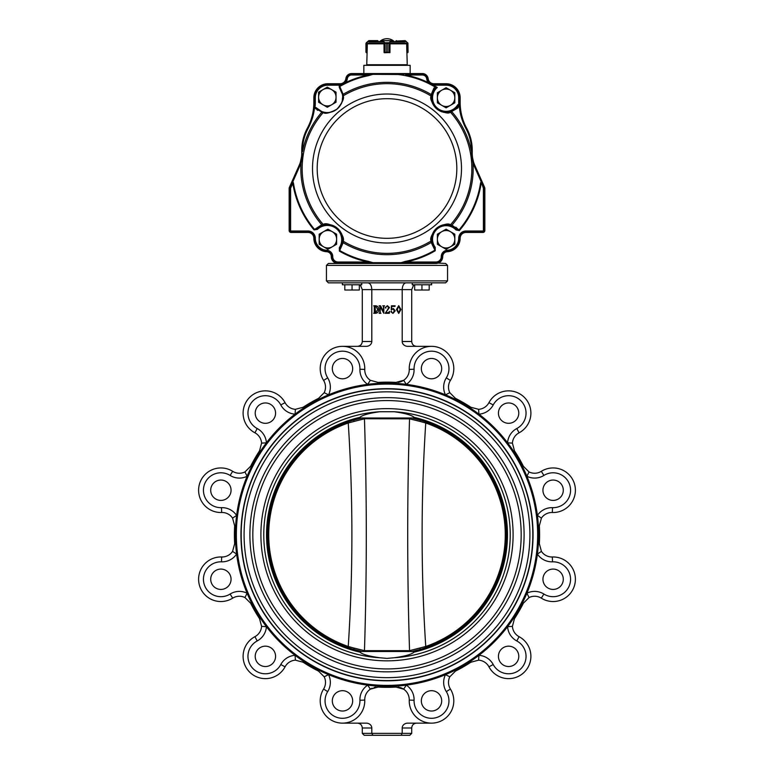 <?xml version="1.0" encoding="UTF-8"?>
<svg xmlns="http://www.w3.org/2000/svg" width="774" height="774" viewBox="0 0 774 774"><rect width="100%" height="100%" fill="white"/><g stroke="black" fill="none" stroke-linecap="round" stroke-linejoin="round"><path stroke-width="1.16" d="M378.147 41.583L377.664 40.616L378.147 41.099L377.499 40.809L377.499 41.583L379.705 41.583A10.662 10.662 0 0 1 394.295 41.583M365.947 43.45L366.354 52.535L367.099 52.535L367.34 43.45M365.947 52.245L365.947 43.528M366.218 42.841L368.84 40.616L377.557 40.616L368.792 40.809L366.392 42.889L366.402 52.729M367.099 52.535L366.354 52.535M384.378 42.976L386.226 43.528L384.378 42.976L383.565 40.809L381.34 41.099M392.631 41.099L390.444 40.809L389.641 42.976L387.803 43.528L387.803 52.245L389.951 52.535L390.009 43.45M384.01 43.45L384.068 52.535L386.216 52.245L384.252 52.729M380.856 40.809L380.856 41.583L381.05 40.616L393.095 40.809M381.069 40.616L392.911 40.616M389.903 52.651L387.793 52.245L387.793 43.528L389.641 42.976M383.73 41.041L384.484 42.754L384.494 52.729L389.709 52.535L389.535 42.754L390.28 41.041M384.736 43.025L384.736 52.622M389.283 52.622L389.283 43.025M406.66 43.45L406.863 52.535L407.608 52.535L407.608 42.889L405.76 41.041L395.872 41.099L405.16 40.616L407.753 42.976M407.646 52.535L406.901 52.729L407.25 64.745L366.75 64.745L367.099 52.729M396.501 41.583L396.443 40.616L395.853 41.583M407.782 52.68L407.927 43.025L408.053 52.245M383.324 41.583L369.624 41.583M404.376 41.583L390.677 41.583M446.105 249.305L454.822 244.274L454.822 234.203L446.105 229.172L437.378 234.203L437.378 244.274L446.105 249.305M441.741 246.79A8.717 8.717 0 0 1 441.741 231.687A8.717 8.717 0 0 1 454.822 239.234A8.717 8.717 0 0 1 441.741 246.79M327.895 249.305L336.622 244.274L336.622 234.203L327.895 229.172L319.178 234.203L319.178 244.274L327.895 249.305M323.542 246.79A8.717 8.717 0 0 1 323.542 231.687A8.717 8.717 0 0 1 336.622 239.234A8.717 8.717 0 0 1 323.542 246.79M446.105 107.847L454.822 102.816L454.822 92.745L446.105 87.714L437.378 92.745L437.378 102.816L446.105 107.847M441.741 105.332A8.717 8.717 0 0 1 441.741 90.229A8.717 8.717 0 0 1 454.822 97.785A8.717 8.717 0 0 1 441.741 105.332M327.315 107.267L336.042 102.236L336.042 92.164L327.315 87.133L318.598 92.164L318.598 102.236L327.315 107.267M322.961 104.751A8.717 8.717 0 0 1 322.961 89.649A8.717 8.717 0 0 1 336.042 97.205A8.717 8.717 0 0 1 322.961 104.751M338.074 263.46A6.782 6.782 0 0 1 331.291 256.61A4.847 4.847 0 0 0 326.676 251.724A13.468 13.468 0 0 1 313.847 238.266A5.815 5.815 0 0 0 308.033 232.452L291.082 232.452A1.935 1.935 0 0 1 289.147 230.517L289.147 188.527A2.902 2.902 0 0 1 289.399 187.347L299.228 165.259A29.064 29.064 0 0 0 301.744 153.436L301.744 150.359A46.508 46.508 0 0 1 307.326 128.261A54.257 54.257 0 0 0 313.847 102.468L313.847 97.785A14.048 14.048 0 0 1 327.895 83.737L340.086 83.737A5.815 5.815 0 0 0 345.852 78.648A5.815 5.815 0 0 1 351.619 73.559L422.381 73.559A5.815 5.815 0 0 1 428.148 78.648A5.815 5.815 0 0 0 433.914 83.737L446.105 83.737A14.048 14.048 0 0 1 460.153 97.785L460.153 102.468A54.257 54.257 0 0 0 466.674 128.261A46.508 46.508 0 0 1 472.256 150.359L472.256 153.436A29.064 29.064 0 0 0 474.772 165.259L484.601 187.347A2.902 2.902 0 0 1 484.853 188.527L484.853 230.517A1.935 1.935 0 0 1 482.918 232.452L465.967 232.452A5.815 5.815 0 0 0 460.153 238.266A13.468 13.468 0 0 1 447.324 251.724A4.847 4.847 0 0 0 442.709 256.61A6.782 6.782 0 0 1 435.926 263.46L328.379 263.46L435.926 262.976A6.298 6.298 0 0 0 442.225 256.61A5.331 5.331 0 0 1 447.304 251.24A12.984 12.984 0 0 0 459.669 238.266A6.298 6.298 0 0 1 465.967 231.968L482.918 231.968A1.451 1.451 0 0 0 484.369 230.517L484.369 188.527A2.419 2.419 0 0 0 484.166 187.54L474.327 165.462A29.547 29.547 0 0 1 471.772 153.436L471.772 150.359L471.53 153.31L474.327 165.462L472.991 162.84L484.166 187.54L483.276 187.937A1.451 1.451 0 0 1 483.402 188.527L483.402 230.517A0.484 0.484 0 0 1 482.918 231L465.967 231A7.266 7.266 0 0 0 458.692 238.266A12.016 12.016 0 0 1 447.256 250.273A6.298 6.298 0 0 0 441.257 256.62A5.331 5.331 0 0 1 435.926 262.009L405.702 262.009L405.566 261.341L401.087 262.676L372.913 262.676L368.434 261.341A94.67 94.67 0 0 1 339.767 250.553L342.669 239.814C341.711 236.447 344.198 234.851 336.332 227.392C330.227 224.325 326.154 223.463 324.142 224.799L316.392 228.998M302.324 155.632L301.009 162.84L299.673 165.462L302.228 153.436A29.547 29.547 0 0 1 299.673 165.462L289.834 187.54A2.419 2.419 0 0 0 289.631 188.527L289.631 230.517A1.451 1.451 0 0 0 291.082 231.968L308.033 231.968A6.298 6.298 0 0 1 314.331 238.266A12.984 12.984 0 0 0 326.696 251.24A5.331 5.331 0 0 1 331.775 256.61A6.298 6.298 0 0 0 338.074 262.976L401.087 262.676A0.968 0.677 4 0 1 401.184 262.676L401.087 262.976M435.22 247.332L434.437 247.912L435.24 250.757L435.22 247.332A13.564 13.564 0 0 1 437.407 228.833A13.564 13.564 0 0 1 456.002 229.965L456.708 229.298A14.532 14.532 0 0 0 456.67 229.268L456.708 229.298A14.532 14.532 0 0 0 456.67 229.268M455.886 228.494L456.225 228.804A14.532 14.532 0 0 0 433.962 231.252L433.991 231.203M403.564 74.817L396.569 74.043L405.702 74.043L405.702 75.01L422.381 75.01A4.363 4.363 0 0 1 426.706 78.832A7.266 7.266 0 0 0 428.361 82.595L428.061 83.215L432.976 85.759A94.67 94.67 0 0 1 435.404 87.152A0.968 0.513 81.5 0 1 435.559 88.197L437.271 87.491L434.437 89.107A14.532 14.532 0 0 0 436.778 108.931A14.532 14.532 0 0 0 456.708 107.721L457.366 106.58M457.482 106.154L456.67 107.76M451.803 111.146L451.107 111.427A0.968 0.658 -110.2 0 1 451.958 111.882L450.487 112.211L457.927 107.934L458.46 106.406A0.968 0.513 178 0 0 457.405 106.444L456.708 107.721L449.549 111.901C447.682 113.526 443.444 112.549 436.826 108.97C430.073 101.829 432.25 100.214 431.592 96.905L431.931 94.544M321.036 225.805L322.526 225.224A0.968 0.658 -108.2 0 1 321.713 224.75L323.222 224.47L321.713 224.75A86.175 86.175 0 0 1 301.009 162.84L289.834 187.54A2.419 2.419 0 0 0 289.631 188.527L289.147 188.527M324.674 224.692L325.196 224.605M326.928 224.47L327.537 224.47M328.418 224.499L329.472 224.615M332.181 225.253L332.665 225.428M333.371 225.708L337.28 228.127M338.344 229.123L339.322 230.246M339.95 231.097L340.057 231.242A15.354 15.354 0 0 0 329.095 224.566A15.354 15.354 0 0 1 340.125 248.29A15.354 15.354 0 0 0 329.095 224.566A15.354 15.354 0 0 1 340.057 231.242L340.057 231.242M342.379 94.225L339.244 87.23L339.206 86.011L339.767 86.465L343.134 94.331L343.143 95.87A0.968 0.938 178.2 0 0 342.669 96.711L342.669 97.205L342.669 96.711A15.354 15.354 0 0 0 340.647 89.581L340.686 89.649M341.702 91.825L341.885 92.338M342.04 92.832L342.176 93.315M316.343 107.944A15.354 15.354 0 0 1 316.073 107.654L321.732 111.504M342.659 97.766L342.63 98.327M341.808 102.265L341.673 102.661A15.354 15.354 0 0 0 342.669 96.711L342.524 95.057A0.968 0.658 172 0 1 343.134 94.331A86.175 86.175 0 0 1 431.186 94.525L434.001 87.946A0.968 0.677 36.6 0 1 434.437 89.107L431.786 95.279A0.968 0.658 9.9 0 0 431.186 94.525L431.118 96.034L431.186 94.525M322.168 112.375L314.515 107.509C313.876 114.484 311.709 121.528 308.004 128.639C304.385 135.402 302.566 142.59 302.528 150.214L302.528 151.491A86.175 86.175 0 0 1 321.713 112.269L323.222 112.549L321.713 112.269A0.968 0.658 -71.8 0 1 322.526 111.795L324.142 112.22A15.354 15.354 0 0 0 341.518 103.048L341.353 103.426M341.179 103.803L340.541 105.003M340.463 105.138L339.97 105.903M338.673 107.538L337.667 108.544M336.38 109.598L335.732 110.043M334.349 110.846L333.575 111.224M333.517 111.253L332.926 111.495M332.685 111.591L332.201 111.756M325.225 112.414L324.683 112.327M301.125 162.424L301.579 160.566M302.034 158.041L302.189 156.948M458.827 230.12L457.405 228.543M456.602 227.817L455.77 227.169M450.255 224.75L448.165 224.431M446.772 224.383L445.495 224.441M444.644 224.547L442.157 225.118M440.977 225.544L435.868 228.872M435.685 229.065L433.895 231.213M431.108 96.266L431.166 98.385M431.36 99.759L431.65 101.007M431.902 101.829L432.908 104.171M433.537 105.264L437.726 109.685M439.748 110.924L442.186 111.92M443.154 112.191L443.966 112.365M444.682 112.482L445.495 112.578M446.821 112.636L448.165 112.588M456.225 228.804A14.532 14.532 0 0 0 434.04 247.341M457.405 106.444L458.363 106.144L459.437 107.025L460.191 112.298M302.528 150.214A97.166 0.697 -90 0 0 302.528 151.491L302.228 150.359C302.247 142.629 304.095 135.344 307.752 128.484C311.525 121.228 313.654 114.068 314.147 107.015L315.202 105.767A55.709 55.709 0 0 0 315.308 102.468L315.308 97.785A12.597 12.597 0 0 1 327.895 85.188L340.086 85.188A7.266 7.266 0 0 0 340.695 85.159L341.024 85.759A94.67 94.67 0 0 0 339.767 86.465A0.968 0.677 141.6 0 0 339.244 87.23L339.593 87.975A15.354 15.354 0 0 1 339.825 88.284M343.134 94.331L343.143 95.87C344.44 98.192 342.447 102.565 337.183 108.999C329.927 113.043 325.274 114.223 323.222 112.549A0.968 0.938 -78 0 1 324.142 112.22A15.354 15.354 0 0 1 323.696 112.124M323.522 112.085A15.354 15.354 0 0 1 316.634 108.225M324.142 112.22C326.144 113.575 330.227 112.694 336.38 109.598C344.169 102.197 341.731 100.514 342.669 97.205M451.803 225.873L451.107 225.592A0.968 0.658 -69.8 0 0 451.958 225.137L458.847 230.149L449.549 225.118C446.172 225.176 444.973 222.748 436.739 228.117C432.037 234 430.325 237.995 431.592 240.114L434.901 250.166L431.186 242.494L431.118 240.985C429.764 238.721 431.631 234.435 436.729 228.098C443.918 224.141 448.504 223.047 450.487 224.808L451.958 225.137L450.487 224.808A0.968 0.938 -76.3 0 1 449.549 225.118M474.123 165.829L481.283 182.025A0.968 0.571 55.6 0 1 481.138 181.697L480.528 183.157A94.67 94.67 0 0 1 458.847 230.149L459.359 230.594A95.347 95.347 0 0 0 481.196 183.264L480.528 183.157M449.549 111.901A0.968 0.938 -103.7 0 1 450.487 112.211L450.487 112.211C448.504 113.952 443.937 112.869 436.807 108.989C431.631 102.613 429.734 98.288 431.118 96.034A0.968 0.938 3.5 0 1 431.592 96.905M324.142 224.799A15.354 15.354 0 0 0 322.526 225.224A15.354 15.354 0 0 1 328.698 224.528A15.354 15.354 0 0 0 317.35 228.137A15.354 15.354 0 0 1 328.698 224.528A15.354 15.354 0 0 0 324.142 224.799A0.968 0.938 -102 0 1 323.222 224.47C325.274 222.796 329.927 223.976 337.193 228.03C342.447 234.464 344.43 238.827 343.143 241.149L343.134 242.688L339.428 251.144A95.347 95.347 0 0 0 368.298 262.009L368.434 261.341M410.152 73.559L410.152 65.326L363.848 65.326L363.848 73.559M371.501 65.326L371.501 64.745M402.499 64.745L402.499 65.326M314.67 107.005L315.202 105.767L314.592 106.619A0.968 0.551 -95.7 0 1 314.563 107.025L314.67 107.005A94.95 94.95 0 0 0 314.544 107.141L314.147 107.015A54.741 54.741 0 0 0 314.331 102.468A54.741 54.741 0 0 1 312.193 117.619L312.377 116.971M472.982 162.821L471.53 153.31M299.877 165.829L292.862 181.697L293.472 183.157L292.804 183.264L292.862 181.697A0.968 0.571 124.4 0 1 292.717 182.025L292.804 183.264A95.347 95.347 0 0 0 314.041 229.888L317.388 229.404L316.721 228.707L314.563 229.452L321.713 224.75M316.721 228.707A15.354 15.354 0 0 1 322.526 225.224A15.354 15.354 0 0 0 316.721 228.707L314.041 229.888M405.702 75.01A95.347 95.347 0 0 1 428.361 82.595L433.305 85.159A7.266 7.266 0 0 0 433.914 85.188L446.105 85.188A12.597 12.597 0 0 1 458.692 97.785L458.692 102.468A55.709 55.709 0 0 0 458.798 105.767L459.408 106.619L458.798 105.767A95.347 95.347 0 0 0 457.802 104.645A13.564 13.564 0 0 1 437.407 108.186A13.564 13.564 0 0 1 437.271 87.491L435.404 87.152L434.001 87.946M399.5 74.507L372.913 74.343L368.434 75.678L368.298 75.01L372.913 74.043L351.619 74.043A5.331 5.331 0 0 0 346.326 78.706A6.298 6.298 0 0 1 343.501 83.205L343.588 83.157M341.024 85.759L345.939 83.215A94.67 94.67 0 0 1 368.434 75.678M459.437 107.025L459.437 107.025A0.968 0.551 -84.3 0 1 459.408 106.619L459.437 107.025C460.017 114.136 462.204 121.344 465.996 128.639C469.634 135.469 471.453 142.668 471.472 150.214L471.472 151.491A86.175 86.175 0 0 0 451.958 111.882M458.798 105.767L458.363 106.144L457.802 104.645A13.564 13.564 0 0 1 437.407 108.186A13.564 13.564 0 0 1 437.271 87.491A95.347 95.347 0 0 0 433.305 85.159L432.976 85.759M447.556 265.395L447.556 280.894L326.444 280.894L326.444 265.395L447.556 265.395L445.621 263.46L435.926 262.976A6.298 6.298 0 0 0 442.225 256.61A5.331 5.331 0 0 1 447.304 251.24A12.984 12.984 0 0 0 459.669 238.266A6.298 6.298 0 0 1 465.967 231.968L465.967 231A7.266 7.266 0 0 0 458.692 238.266L459.669 238.266A12.984 12.984 0 0 1 447.304 251.24L447.256 250.273M302.228 151.617L301.744 153.436M342.998 83.505L343.201 83.389A6.298 6.298 0 0 1 340.086 84.221L327.895 84.221A13.564 13.564 0 0 0 314.331 97.785L314.331 102.468A54.741 54.741 0 0 1 314.147 107.015L314.592 106.619M339.206 86.011A95.347 95.347 0 0 1 340.695 85.159L344.149 82.721L344.623 83.282L345.639 82.595L345.939 83.215M396.569 74.043L372.913 74.343A0.968 0.677 -176 0 1 372.816 74.343M431.021 83.515A6.298 6.298 0 0 1 427.674 78.706A5.331 5.331 0 0 0 422.381 74.043L351.619 74.043A5.331 5.331 0 0 0 346.326 78.706A6.298 6.298 0 0 1 344.149 82.721A6.298 6.298 0 0 0 346.326 78.706L345.852 78.648M429.222 83.718L429.851 82.721L432.347 84.018L431.892 85.101M461.623 116.961L461.807 117.619A54.741 54.741 0 0 1 459.669 102.468L459.669 97.785A13.564 13.564 0 0 0 446.105 84.221L433.914 84.221A6.298 6.298 0 0 1 431.573 83.766L431.669 83.805M311.312 120.405L311.39 120.173A54.741 54.741 0 0 1 307.752 128.484A46.024 46.024 0 0 0 303.621 139.097M311.99 118.325A54.741 54.741 0 0 1 311.767 119.022M459.853 107.015A54.741 54.741 0 0 1 459.669 102.468A54.741 54.741 0 0 0 459.853 107.015C460.346 114.068 462.475 121.218 466.248 128.484A54.741 54.741 0 0 1 462.61 120.173L462.688 120.405M462.223 119.022A54.741 54.741 0 0 1 462.01 118.316M471.424 144.719A46.024 46.024 0 0 0 470.998 141.932M470.399 139.175A46.024 46.024 0 0 0 466.248 128.484C469.924 135.411 471.772 142.706 471.772 150.359L472.256 150.359M317.388 229.404A14.387 14.387 0 0 1 339.312 247.757L339.428 251.144M314.544 107.141L314.515 107.509A0.968 0.677 -41.2 0 1 315.25 107.141A0.842 0.842 0 0 0 314.263 107.605M315.25 107.141L316.073 107.654L315.25 107.141M456.002 229.965L459.359 230.594M435.24 250.757A95.347 95.347 0 0 1 405.702 262.009L401.184 262.676M483.276 187.937L481.283 182.025L481.196 183.206M428.148 78.648L427.674 78.706A5.331 5.331 0 0 0 422.381 74.043A5.331 5.331 0 0 1 427.674 78.706A6.298 6.298 0 0 0 429.851 82.721A6.298 6.298 0 0 1 427.674 78.706L426.706 78.832M433.914 83.737L433.914 84.221A6.298 6.298 0 0 1 432.347 84.018A6.298 6.298 0 0 0 433.914 84.221L433.914 85.188M460.153 97.785L459.669 97.785A13.564 13.564 0 0 0 446.105 84.221A13.564 13.564 0 0 1 459.669 97.785L458.692 97.785M372.816 262.676A0.968 0.677 176 0 1 372.913 262.676L368.298 262.009L338.074 262.009L338.074 262.976M339.244 262.009L338.074 262.009A5.331 5.331 0 0 1 332.743 256.62A6.298 6.298 0 0 0 326.744 250.273A12.016 12.016 0 0 1 315.308 238.266A7.266 7.266 0 0 0 308.033 231L308.033 231.968A6.298 6.298 0 0 1 314.331 238.266A12.984 12.984 0 0 0 326.696 251.24A5.331 5.331 0 0 1 331.775 256.61L331.291 256.61M341.798 83.979L341.653 84.018A6.298 6.298 0 0 1 340.086 84.221L340.086 83.737M342.108 85.101L344.778 83.718M457.927 107.934A0.968 0.677 -136.9 0 0 456.708 107.721M431.786 241.74A0.968 0.658 170.1 0 1 431.186 242.494A86.175 86.175 0 0 1 343.134 242.688A0.968 0.658 8 0 1 342.524 241.962M431.592 240.114A0.968 0.938 176.5 0 1 431.118 240.985A84.85 84.85 0 0 1 343.143 241.149A0.968 0.938 1.8 0 1 342.669 240.308M339.312 247.757L340.125 248.29M471.55 153.639L471.676 155.671M471.811 156.938L471.976 158.148M309.706 124.488L312.406 118.025M313.189 115.181L313.741 112.675M314.534 107.538L316.053 109.057M317.021 109.84L317.766 110.363M460.753 114.929L463.403 123.143M301.279 160.857L301.134 161.389M472.866 161.398L472.73 160.866M472.237 158.651L472.15 158.128M471.985 156.948L471.917 156.358M471.869 155.768L471.83 155.226M471.772 153.446L472.256 153.436M313.857 109.666L313.673 110.963M313.325 112.927L313.189 113.614M312.889 114.968L312.561 116.303M464.903 125.833L464.284 124.479M461.439 116.303L461.111 114.968M460.811 113.604L460.675 112.927M460.327 110.953L460.143 109.656M481.283 182.025L481.486 181.522M292.514 181.522L292.717 182.025M433.063 91.371L433.517 90.519M448.997 112.027L448.456 112.124M441.364 111.524L440.851 111.33M440.096 111.021L439.052 110.489M438.694 110.285L436.052 108.283M435.685 107.915L435.027 107.189M434.785 106.909L434.253 106.193M431.573 98.017L431.573 97.466M455.489 108.882L454.725 109.473M434.146 230.981L434.853 230.042M435.114 229.723L436.072 228.717M436.401 228.417L437.552 227.488M437.978 227.188L438.81 226.666M439.139 226.482L439.932 226.085M440.803 225.698L441.325 225.515M444.131 224.837L444.886 224.75M448.456 224.895L448.997 224.992M454.725 227.546L455.489 228.137M518.774 413.142A10.168 10.168 0 0 0 503.516 404.328A10.168 10.168 0 0 0 503.516 421.946A10.168 10.168 0 0 0 518.774 413.142M563.288 490.232A10.168 10.168 0 0 0 548.031 481.418A10.168 10.168 0 0 0 548.031 499.046A10.168 10.168 0 0 0 563.288 490.232M563.288 579.252A10.168 10.168 0 0 0 548.031 570.448A10.168 10.168 0 0 0 548.031 588.066A10.168 10.168 0 0 0 563.288 579.252M518.774 656.352A10.168 10.168 0 0 0 503.516 647.538A10.168 10.168 0 0 0 503.516 665.156A10.168 10.168 0 0 0 518.774 656.352M441.683 700.857A10.168 10.168 0 0 0 426.426 692.053A10.168 10.168 0 0 0 426.426 709.671A10.168 10.168 0 0 0 441.683 700.857M352.663 700.857A10.168 10.168 0 0 0 337.406 692.053A10.168 10.168 0 0 0 337.406 709.671A10.168 10.168 0 0 0 352.663 700.857M275.573 656.352A10.168 10.168 0 0 0 260.306 647.538A10.168 10.168 0 0 0 260.306 665.156A10.168 10.168 0 0 0 275.573 656.352M231.058 579.252A10.168 10.168 0 0 0 215.801 570.448A10.168 10.168 0 0 0 215.801 588.066A10.168 10.168 0 0 0 231.058 579.252M231.058 490.232A10.168 10.168 0 0 0 215.801 481.418A10.168 10.168 0 0 0 215.801 499.046A10.168 10.168 0 0 0 231.058 490.232M275.573 413.142A10.168 10.168 0 0 0 260.306 404.328A10.168 10.168 0 0 0 260.306 421.946A10.168 10.168 0 0 0 275.573 413.142M352.663 368.627A10.168 10.168 0 0 0 337.406 359.823A10.168 10.168 0 0 0 337.406 377.441A10.168 10.168 0 0 0 352.663 368.627M537.659 534.747A150.659 150.659 0 0 0 311.67 404.27A150.659 150.659 0 0 0 311.67 665.214A150.659 150.659 0 0 0 537.659 534.747M533.054 534.747A146.054 146.054 0 0 0 387 388.683A146.054 146.054 0 0 0 240.946 534.747A146.054 146.054 0 0 0 387 680.801A146.054 146.054 0 0 0 533.054 534.747M431.515 346.346L407.792 346.346A5.592 4.847 180 0 1 402.199 341.498L402.199 289.621L362.29 289.621L362.29 341.498C362 344.44 360.384 346.055 357.453 346.346M324.19 392.689A12.597 12.597 0 0 0 323.59 380.431A12.597 12.597 0 0 1 324.19 392.689A12.597 12.597 0 0 0 323.59 380.431A22.282 22.282 0 0 1 336.719 347.1A22.282 22.282 0 0 1 364.757 369.401A12.597 12.597 0 0 0 370.369 380.315A12.597 12.597 0 0 1 364.757 369.401L359.92 369.227A17.444 17.444 0 0 0 337.977 351.783A17.444 17.444 0 0 0 327.692 377.867A17.444 17.444 0 0 1 328.534 394.837L324.19 392.689L318.549 398.358L324.19 392.689A12.597 12.597 0 0 0 323.59 380.431A22.282 22.282 0 0 1 336.719 347.1A22.282 22.282 0 0 1 364.757 369.401A22.282 22.282 0 0 0 342.485 346.346L366.208 346.346A5.592 4.847 180 0 0 371.801 341.498L371.801 289.621C371.568 285.509 370.262 283.245 367.892 282.839L361.748 282.839L361.748 284.774L342.369 284.774L342.369 282.839L328.379 282.839L445.621 282.839L431.631 282.839L431.631 284.774L412.252 284.774L412.252 282.839L406.108 282.839L431.631 282.839M397.991 382.356A12.597 12.597 0 0 0 409.243 369.401L414.08 369.227A17.444 17.444 0 0 1 436.023 351.783A17.444 17.444 0 0 1 446.308 377.867A17.444 17.444 0 0 0 445.466 394.837L449.81 392.689L455.451 398.358L455.015 399.22M416.547 346.346C413.616 346.055 412 344.44 411.71 341.498L411.71 289.621L402.199 289.621C402.432 285.509 403.738 283.245 406.108 282.839M364.235 735.3L362.29 733.365L364.235 735.3L409.765 735.3L401.077 735.3L402.199 733.365L402.199 727.986A5.592 4.847 -0 0 1 407.792 723.139L431.515 723.139A22.282 22.282 0 0 1 409.243 700.093A12.597 12.597 0 0 0 397.991 687.128M235.635 525.885A151.627 151.627 0 0 0 382.569 686.306A151.627 151.627 0 0 0 538.627 534.747A151.627 151.627 0 0 0 391.431 383.178A151.627 151.627 0 0 0 235.635 525.885L234.667 525.827L232.577 518.116A12.597 12.597 0 0 0 221.654 512.504L221.49 507.667A17.444 17.444 0 0 1 204.036 485.724A17.444 17.444 0 0 1 230.12 475.439A17.444 17.444 0 0 0 247.1 476.271L244.952 471.937L250.612 466.296L251.482 466.732M441.683 368.627A10.168 10.168 0 0 0 426.426 359.823A10.168 10.168 0 0 0 426.426 377.441A10.168 10.168 0 0 0 441.683 368.627M359.92 369.227A17.444 17.444 0 0 0 367.689 384.349L370.369 380.315L378.08 382.404A152.594 152.594 0 0 1 395.92 382.404L403.631 380.315A12.597 12.597 0 0 0 409.243 369.401A22.282 22.282 0 0 1 437.281 347.1A22.282 22.282 0 0 1 450.41 380.431A12.597 12.597 0 0 0 449.81 392.689A12.597 12.597 0 0 1 450.41 380.431A22.282 22.282 0 0 0 437.281 347.1A22.282 22.282 0 0 0 409.243 369.401A12.597 12.597 0 0 1 403.631 380.315L406.311 384.349A17.444 17.444 0 0 0 414.08 369.227M303.108 407.269A152.594 152.594 0 0 1 318.549 398.358A152.594 152.594 0 0 0 303.108 407.269L295.387 409.32L303.108 407.269L303.64 408.082M260.345 451.387L259.532 450.855A152.594 152.594 0 0 0 250.612 466.296A152.594 152.594 0 0 1 259.532 450.855L261.583 443.125A12.597 12.597 0 0 0 254.927 432.811L257.2 428.535A17.444 17.444 0 0 1 266.411 442.815L261.583 443.125A12.597 12.597 0 0 0 254.927 432.811A22.282 22.282 0 0 1 249.634 397.381A22.282 22.282 0 0 1 285.064 402.673A12.597 12.597 0 0 0 295.387 409.32L295.078 414.158A17.444 17.444 0 0 1 280.788 404.947A17.444 17.444 0 0 0 253.059 400.806A17.444 17.444 0 0 0 257.2 428.535A17.444 17.444 0 0 1 266.411 442.815M234.667 543.658A152.594 152.594 0 0 1 234.667 525.827A152.594 152.594 0 0 0 234.667 543.658L232.577 551.378L234.667 543.658L235.635 543.6M230.12 594.045A17.444 17.444 0 0 1 247.1 593.213L244.952 597.557L250.612 603.188L244.952 597.557A12.597 12.597 0 0 0 232.684 598.157L230.12 594.045A17.444 17.444 0 0 1 204.036 583.77A17.444 17.444 0 0 1 221.49 561.827A17.444 17.444 0 0 0 236.602 554.058L232.577 551.378A12.597 12.597 0 0 1 221.654 556.98A22.282 22.282 0 0 0 199.363 585.018A22.282 22.282 0 0 0 232.684 598.157A12.597 12.597 0 0 1 244.952 597.557A12.597 12.597 0 0 0 232.684 598.157A22.282 22.282 0 0 1 199.363 585.018A22.282 22.282 0 0 1 221.654 556.98A12.597 12.597 0 0 0 232.577 551.378M259.532 618.629A152.594 152.594 0 0 1 250.612 603.188A152.594 152.594 0 0 0 259.532 618.629L261.583 626.36L259.532 618.629L260.345 618.097M378.138 686.112L378.08 687.08L370.369 689.17L367.689 685.135A17.444 17.444 0 0 0 359.92 700.257A17.444 17.444 0 0 1 337.977 717.701A17.444 17.444 0 0 1 327.692 691.617L323.59 689.054A12.597 12.597 0 0 0 324.19 676.795L318.549 671.126A152.594 152.594 0 0 1 303.108 662.215L295.387 660.164A12.597 12.597 0 0 0 285.064 666.82L280.788 664.537A17.444 17.444 0 0 1 253.059 668.678A17.444 17.444 0 0 1 257.2 640.949A17.444 17.444 0 0 0 266.411 626.669L261.583 626.36A12.597 12.597 0 0 1 254.927 636.673A22.282 22.282 0 0 0 249.634 672.103A22.282 22.282 0 0 0 285.064 666.82A12.597 12.597 0 0 1 295.387 660.164A12.597 12.597 0 0 0 285.064 666.82A22.282 22.282 0 0 1 249.634 672.103A22.282 22.282 0 0 1 254.927 636.673A12.597 12.597 0 0 0 261.583 626.36M401.077 735.3L372.923 735.3L371.801 733.365L371.801 727.986A5.592 4.847 -0 0 0 366.208 723.139L342.485 723.139A22.282 22.282 0 0 0 364.757 700.093A12.597 12.597 0 0 1 372.178 688.163M376.009 687.128A12.597 12.597 0 0 0 374.065 687.496M449.81 676.795A12.597 12.597 0 0 0 450.41 689.054A22.282 22.282 0 0 1 437.281 722.384A22.282 22.282 0 0 1 409.243 700.093A22.282 22.282 0 0 0 437.281 722.384A22.282 22.282 0 0 0 450.41 689.054A12.597 12.597 0 0 1 449.81 676.795A12.597 12.597 0 0 0 450.41 689.054A22.282 22.282 0 0 1 437.281 722.384A22.282 22.282 0 0 1 409.243 700.093A22.282 22.282 0 0 0 437.281 722.384A22.282 22.282 0 0 0 450.41 689.054A12.597 12.597 0 0 1 449.81 676.795L455.451 671.126L449.81 676.795L445.466 674.647A17.444 17.444 0 0 0 446.308 691.617A17.444 17.444 0 0 1 436.023 717.701A17.444 17.444 0 0 1 414.08 700.257L409.243 700.093A12.597 12.597 0 0 0 403.631 689.17L395.92 687.08A152.594 152.594 0 0 1 378.08 687.08A152.594 152.594 0 0 0 395.92 687.08L395.862 686.112M470.892 662.215L478.613 660.164L470.892 662.215A152.594 152.594 0 0 1 455.451 671.126A152.594 152.594 0 0 0 470.892 662.215L470.36 661.402M513.655 618.097L514.468 618.629L512.417 626.36A12.597 12.597 0 0 0 519.073 636.673A22.282 22.282 0 0 1 524.366 672.103A22.282 22.282 0 0 1 488.936 666.82A12.597 12.597 0 0 0 478.613 660.164L478.922 655.326A17.444 17.444 0 0 1 493.212 664.537A17.444 17.444 0 0 0 520.941 668.678A17.444 17.444 0 0 0 516.8 640.949L519.073 636.673A12.597 12.597 0 0 1 512.417 626.36A12.597 12.597 0 0 0 519.073 636.673A22.282 22.282 0 0 1 524.366 672.103A22.282 22.282 0 0 1 488.936 666.82A12.597 12.597 0 0 0 478.613 660.164M538.365 543.6L539.333 543.658L541.423 551.378L537.398 554.058A17.444 17.444 0 0 0 552.51 561.827A17.444 17.444 0 0 1 569.964 583.77A17.444 17.444 0 0 1 543.88 594.045L541.316 598.157A12.597 12.597 0 0 0 529.048 597.557L523.388 603.188A152.594 152.594 0 0 1 514.468 618.629A152.594 152.594 0 0 0 523.388 603.188L522.518 602.753M539.333 525.827L541.423 518.116L539.333 525.827A152.594 152.594 0 0 1 539.333 543.658A152.594 152.594 0 0 0 539.333 525.827L538.365 525.885M526.901 476.271A17.444 17.444 0 0 0 543.88 475.439A17.444 17.444 0 0 1 526.901 476.271L529.048 471.937L523.388 466.296L529.048 471.937A12.597 12.597 0 0 0 541.316 471.327A22.282 22.282 0 0 1 574.637 484.466A22.282 22.282 0 0 1 552.346 512.504A12.597 12.597 0 0 0 541.423 518.116L537.398 515.426A17.444 17.444 0 0 1 552.51 507.667A17.444 17.444 0 0 0 569.964 485.724A17.444 17.444 0 0 0 543.88 475.439L541.316 471.327A12.597 12.597 0 0 1 529.048 471.937A12.597 12.597 0 0 0 541.316 471.327A22.282 22.282 0 0 1 574.637 484.466A22.282 22.282 0 0 1 552.346 512.504A12.597 12.597 0 0 0 541.423 518.116M514.468 450.855L512.417 443.125L514.468 450.855A152.594 152.594 0 0 1 523.388 466.296A152.594 152.594 0 0 0 514.468 450.855L513.655 451.387M470.36 408.082L470.892 407.269L478.613 409.32A12.597 12.597 0 0 0 488.936 402.673A22.282 22.282 0 0 1 524.366 397.381A22.282 22.282 0 0 1 519.073 432.811A12.597 12.597 0 0 0 512.417 443.125L507.589 442.815A17.444 17.444 0 0 1 516.8 428.535A17.444 17.444 0 0 0 520.941 400.806A17.444 17.444 0 0 0 493.212 404.947L488.936 402.673A12.597 12.597 0 0 1 478.613 409.32A12.597 12.597 0 0 0 488.936 402.673A22.282 22.282 0 0 1 524.366 397.381A22.282 22.282 0 0 1 519.073 432.811A12.597 12.597 0 0 0 512.417 443.125A12.597 12.597 0 0 1 519.073 432.811A12.597 12.597 0 0 0 512.417 443.125M402.199 727.986L411.71 727.986L411.71 733.365L409.765 735.3L411.71 733.365L362.29 733.365L362.29 727.986C362 725.054 360.384 723.438 357.453 723.139M374.326 312.638L374.326 306.436L373.697 305.778L375.651 305.778C377.702 306.03 378.689 307.23 378.602 309.387C378.757 311.719 377.741 313.025 375.545 313.296L373.697 313.296L374.326 312.638M375.525 312.986L377.77 309.474L375.661 306.088L375.051 306.436L375.525 312.986M380.537 305.778L383.43 311.506L383.517 306.436L382.782 305.778L384.552 305.778L383.827 306.436L383.827 313.296L380.257 306.785L380.169 312.638L380.905 313.296L379.125 313.296L379.86 312.638L379.86 306.436L379.125 305.778L380.537 305.778M387.261 310.258L388.625 307.617L387.203 305.982L385.916 306.978L385.82 308.178L385.288 307.53L387.377 305.672L389.467 307.52L385.704 312.667L388.296 312.667L389.574 311.419L389.303 313.296L385.181 313.296L387.261 310.258M391.576 309.377L393.308 308.497L395.214 310.819L392.96 313.402L390.928 311.777L391.46 311.1L391.605 312.367L392.921 313.083L394.372 310.887L393.086 308.913L391.238 309.813L391.451 305.778L395.108 305.778L394.972 306.407L391.731 306.407L391.576 309.377M400.951 309.513L398.726 313.402L396.462 309.513L398.726 305.672L400.951 309.513M398.726 305.982L397.294 309.513L398.726 313.083L400.119 309.513L398.726 305.982M413.742 284.774L411.71 289.621M360.258 284.774L362.29 289.621M323.59 689.054A22.282 22.282 0 0 0 336.719 722.384A22.282 22.282 0 0 0 364.757 700.093A22.282 22.282 0 0 1 336.719 722.384A22.282 22.282 0 0 1 323.59 689.054A22.282 22.282 0 0 0 336.719 722.384A22.282 22.282 0 0 0 364.757 700.093A12.597 12.597 0 0 1 370.369 689.17A12.597 12.597 0 0 0 364.757 700.093A22.282 22.282 0 0 1 336.719 722.384A22.282 22.282 0 0 1 323.59 689.054A12.597 12.597 0 0 0 324.19 676.795L328.534 674.647A17.444 17.444 0 0 1 327.692 691.617M280.788 664.537A17.444 17.444 0 0 1 295.078 655.326L295.387 660.164A12.597 12.597 0 0 0 285.064 666.82A22.282 22.282 0 0 1 249.634 672.103A22.282 22.282 0 0 1 254.927 636.673A22.282 22.282 0 0 0 249.634 672.103A22.282 22.282 0 0 0 285.064 666.82M403.631 689.17L406.311 685.135A17.444 17.444 0 0 1 414.08 700.257M221.49 507.667A17.444 17.444 0 0 1 236.602 515.426L232.577 518.116A12.597 12.597 0 0 0 221.654 512.504A22.282 22.282 0 0 1 199.363 484.466A22.282 22.282 0 0 1 232.684 471.327A12.597 12.597 0 0 0 244.952 471.937A12.597 12.597 0 0 1 232.684 471.327A22.282 22.282 0 0 0 199.363 484.466A22.282 22.282 0 0 0 221.654 512.504A12.597 12.597 0 0 1 232.577 518.116A12.597 12.597 0 0 0 221.654 512.504M516.8 640.949A17.444 17.444 0 0 1 507.589 626.669L512.417 626.36A12.597 12.597 0 0 0 519.073 636.673M541.316 598.157A22.282 22.282 0 0 0 574.637 585.018A22.282 22.282 0 0 0 552.346 556.98A12.597 12.597 0 0 1 541.423 551.378A12.597 12.597 0 0 0 552.346 556.98A22.282 22.282 0 0 1 574.637 585.018A22.282 22.282 0 0 1 541.316 598.157A12.597 12.597 0 0 0 529.048 597.557L526.901 593.213A17.444 17.444 0 0 1 543.88 594.045M493.212 404.947A17.444 17.444 0 0 1 478.922 414.158L478.613 409.32A12.597 12.597 0 0 0 488.936 402.673M470.892 407.269A152.594 152.594 0 0 0 455.451 398.358A152.594 152.594 0 0 1 470.892 407.269M254.927 432.811A22.282 22.282 0 0 1 249.634 397.381A22.282 22.282 0 0 1 285.064 402.673A12.597 12.597 0 0 0 295.387 409.32A12.597 12.597 0 0 1 285.064 402.673A12.597 12.597 0 0 0 295.387 409.32M411.71 727.986C412 725.054 413.616 723.438 416.547 723.139M415.096 417.999L358.904 417.999M372.72 656.729L369.556 656.023M372.72 412.755L369.556 413.471M379.782 411.739C369.072 413.21 362.445 415.077 359.9 417.35A120.483 120.483 0 0 0 359.9 652.134C362.445 654.407 369.072 656.275 379.782 657.745L387 658.393L394.218 657.745C404.908 656.284 411.536 654.407 414.1 652.134A120.483 120.483 0 0 0 414.1 417.35C415.706 417.728 415.706 417.728 414.1 417.35C411.536 415.077 404.908 413.2 394.218 411.739L379.782 411.739A123.221 123.221 0 0 0 263.779 534.747A123.221 123.221 0 0 0 379.782 657.745M404.444 656.023L401.28 656.729M404.444 413.471L401.28 412.755M414.1 652.134C415.706 651.756 415.706 651.756 414.1 652.134M387 680.559A145.812 145.812 0 0 0 513.278 461.836A145.812 145.812 0 0 0 260.722 461.836A145.812 145.812 0 0 0 387 680.559M387 677.656A142.909 142.909 0 0 0 510.763 463.287A142.909 142.909 0 0 0 263.237 463.287A142.909 142.909 0 0 0 387 677.656M387 668.929A134.192 134.192 0 0 0 503.206 467.651A134.192 134.192 0 0 0 270.794 467.651A134.192 134.192 0 0 0 387 668.929M387 671.842A137.095 137.095 0 0 0 505.732 466.2A137.095 137.095 0 0 0 268.268 466.2A137.095 137.095 0 0 0 387 671.842M415.096 651.495L358.904 651.495M357.791 418.986L353.95 420.021L353.892 421.443L364.457 418.831C366.905 496.124 366.905 573.399 364.457 650.663L409.543 650.663C407.095 573.37 407.095 496.086 409.543 418.831L364.302 418.744L348.252 423.001C353.099 497.566 353.099 572.063 348.252 646.484L353.892 648.041L353.95 649.463L361.158 651.302A119.39 119.39 0 0 1 353.95 649.463L357.752 650.499M358.575 650.702L360.326 651.118M416.209 650.508L420.05 649.463L420.108 648.041L409.543 650.663L425.748 646.484C420.901 571.918 420.901 497.421 425.748 423.001L420.108 421.443L420.05 420.021L412.842 418.183A119.39 119.39 0 0 1 420.05 420.021L416.248 418.995M415.425 418.782L413.674 418.376M361.158 418.183L362.619 417.873L361.158 418.183A119.39 119.39 0 0 0 353.95 420.021L362.619 417.873M362.029 417.999L358.575 418.782M412.842 651.302L411.381 651.621L412.842 651.302A119.39 119.39 0 0 0 420.05 649.463L411.381 651.621M411.971 651.495L415.425 650.702M364.457 650.663L353.892 648.041L353.95 649.463A119.39 119.39 0 0 1 353.95 420.021M409.543 418.831L420.108 421.443L420.05 420.021A119.39 119.39 0 0 1 420.05 649.463M420.05 420.021A119.39 119.39 0 0 1 426.116 421.946L425.748 423.001A118.267 118.267 0 0 1 425.748 646.484L426.116 647.548M411.584 419.237L419.15 421.153M362.416 650.257L354.85 648.331M347.884 647.548L348.252 646.484A118.267 118.267 0 0 1 348.252 423.001L347.884 421.946M342.369 284.774L342.369 282.839L361.748 282.839M414.671 284.774L414.671 290.008L429.202 290.008L429.202 284.774M421.936 284.774L421.936 290.008M344.798 284.774L344.798 290.008L359.329 290.008L359.329 284.774M352.064 284.774L352.064 290.008M386.216 43.528L386.226 52.245L386.216 43.528L387.803 43.528M386.216 52.245L387.803 52.245M384.484 42.754L389.535 42.754M405.121 41.873L390.454 41.873M383.546 41.873L368.879 41.873M384.098 43.151L367.486 43.151M406.514 43.151L389.903 43.151M406.795 43.828L389.951 43.828M384.068 43.828L367.205 43.828M308.033 231L291.082 231L308.033 231A7.266 7.266 0 0 1 315.308 238.266L314.331 238.266A12.984 12.984 0 0 0 326.696 251.24L326.676 251.724M332.743 256.62L331.775 256.61A5.331 5.331 0 0 0 326.696 251.24L326.744 250.273M435.926 262.009L435.926 262.976A6.298 6.298 0 0 0 442.225 256.61L441.257 256.62M317.195 168.509A69.805 69.805 0 0 1 421.907 108.05A69.805 69.805 0 0 1 421.907 228.969A69.805 69.805 0 0 1 317.195 168.509M312.512 168.509A74.488 74.488 0 0 1 442.738 119.09A74.488 74.488 0 0 1 413.432 238.15A74.488 74.488 0 0 1 312.512 168.509M323.222 224.47A84.85 84.85 0 0 1 323.222 112.549M472.991 162.84A86.175 86.175 0 0 1 451.958 225.137M450.487 112.211A84.85 84.85 0 0 1 450.487 224.808M343.143 95.87A84.85 84.85 0 0 1 431.118 96.034M434.901 250.166A94.67 94.67 0 0 1 405.566 261.341M314.563 229.452A94.67 94.67 0 0 1 293.472 183.157M396.636 74.333A94.67 94.67 0 0 1 428.061 83.215M351.619 75.01L368.298 75.01A95.347 95.347 0 0 0 345.639 82.595A7.266 7.266 0 0 0 347.294 78.832A4.363 4.363 0 0 1 351.619 75.01L351.619 73.559M291.082 231.968L291.082 231A0.484 0.484 0 0 1 290.598 230.517L289.631 230.517A1.451 1.451 0 0 0 291.082 231.968L291.082 232.452M327.895 85.188L327.895 84.221A13.564 13.564 0 0 0 314.331 97.785L313.847 97.785M341.653 84.018A6.298 6.298 0 0 1 340.086 84.221L340.086 85.188M484.853 188.527L484.369 188.527A2.419 2.419 0 0 0 484.166 187.54L484.601 187.347M482.918 232.452L482.918 231.968A1.451 1.451 0 0 0 484.369 230.517L483.402 230.517M289.631 188.527L290.598 188.527L290.598 230.517L290.598 188.527A1.451 1.451 0 0 1 290.724 187.937L292.804 183.264M482.918 231.968L482.918 231M484.369 188.527L483.402 188.527M422.381 75.01L422.381 73.559M446.105 85.188L446.105 83.737M458.692 102.468L460.153 102.468M465.996 128.639L466.674 128.261M290.724 187.937L289.399 187.347M314.331 97.785L315.308 97.785L315.308 102.468L313.847 102.468M347.294 78.832L346.326 78.706M368.298 262.009L356.901 262.009M327.895 84.221L327.895 83.737M302.228 150.359L301.744 150.359M289.631 230.517L289.147 230.517M484.853 230.517L484.369 230.517M308.033 231.968L308.033 232.452M465.967 232.452L465.967 231.968M314.331 238.266L313.847 238.266M460.153 238.266L459.669 238.266M447.324 251.724L447.304 251.24M442.709 256.61L442.225 256.61M411.71 341.498L402.199 341.498M371.801 341.498L362.29 341.498M395.862 383.372L395.92 382.404A152.594 152.594 0 0 0 378.08 382.404L378.138 383.372M221.654 556.98A22.282 22.282 0 0 0 199.363 585.018A22.282 22.282 0 0 0 232.684 598.157A22.282 22.282 0 0 1 199.363 585.018A22.282 22.282 0 0 1 221.654 556.98L221.49 561.827M244.952 597.557A12.597 12.597 0 0 0 232.684 598.157M303.64 661.402L303.108 662.215A152.594 152.594 0 0 0 318.549 671.126L318.985 670.265M541.423 551.378A12.597 12.597 0 0 0 552.346 556.98A12.597 12.597 0 0 1 541.423 551.378M529.048 471.937A12.597 12.597 0 0 0 541.316 471.327M450.41 380.431A22.282 22.282 0 0 0 437.281 347.1A22.282 22.282 0 0 0 409.243 369.401A22.282 22.282 0 0 1 437.281 347.1A22.282 22.282 0 0 1 450.41 380.431L446.308 377.867M362.29 727.986L371.801 727.986M359.92 700.257L364.757 700.093M254.927 636.673L257.2 640.949M250.612 603.188L251.482 602.753M446.308 691.617L450.41 689.054M455.015 670.265L455.451 671.126M493.212 664.537L488.936 666.82M232.684 471.327L230.12 475.439M552.51 561.827L552.346 556.98M285.064 402.673L280.788 404.947M318.549 398.358L318.985 399.22M552.51 507.667L552.346 512.504M323.59 380.431L327.692 377.867M522.518 466.732L523.388 466.296M516.8 428.535L519.073 432.811M394.218 657.745A123.221 123.221 0 0 0 510.221 534.747A123.221 123.221 0 0 0 394.218 411.739M387 660.841A126.104 126.104 0 0 0 496.211 471.695A126.104 126.104 0 0 0 277.789 471.695A126.104 126.104 0 0 0 387 660.841M378.147 41.099L377.664 40.616M396.336 40.616L395.853 41.099M473.195 162.482L472.15 158.109M447.556 280.894L445.621 282.839M326.444 280.894L328.379 282.839M326.444 265.395L328.379 263.46"/></g></svg>
